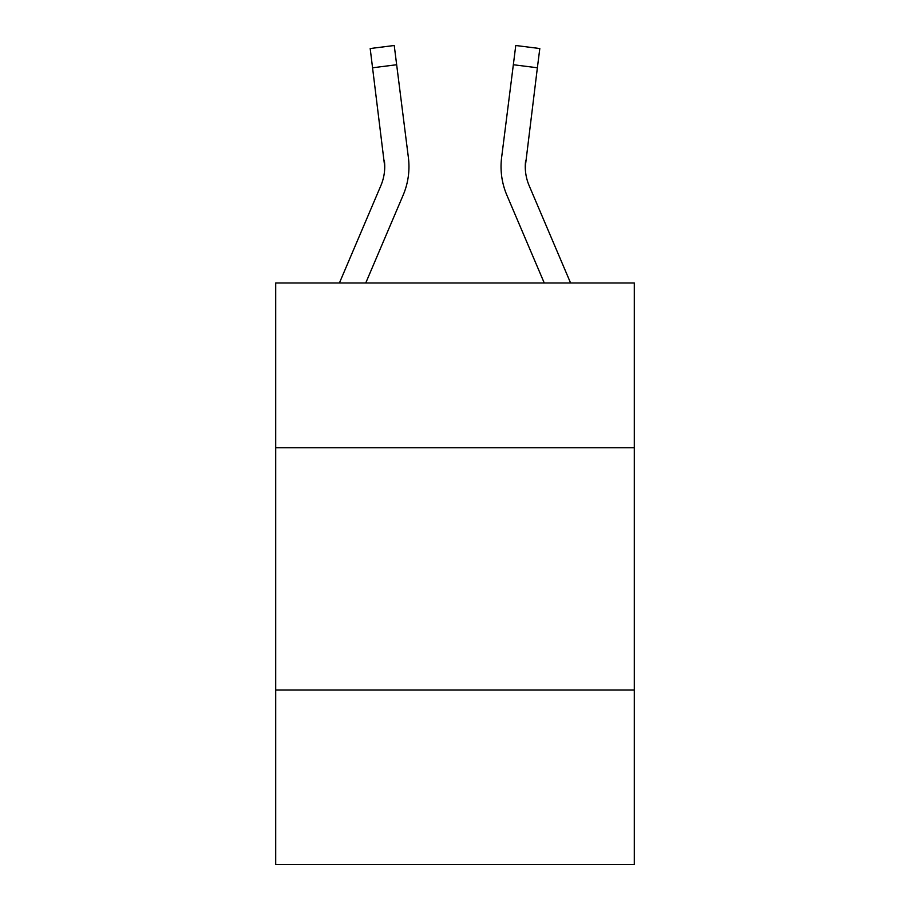 <?xml version="1.0" encoding="UTF-8"?>
<svg xmlns="http://www.w3.org/2000/svg" width="910" height="910" viewBox="0 0 910 910"><rect width="100%" height="100%" fill="white"/><g stroke="black" fill="none" stroke-linecap="round" stroke-linejoin="round"><path stroke-width="1.36" d="M634.304 447.731L634.304 282.964L275.696 282.964L275.696 447.731L634.304 447.731L634.304 864.5L275.696 864.5L275.696 447.731M634.304 690.042L275.696 690.042M384.725 166.735L384.35 160.581A48.458 48.458 -9.6 0 1 380.858 185.64L339.419 282.964L380.858 185.64A48.458 48.458 -16.2 0 0 384.725 166.746L370.188 48.537L394.235 45.5L396.658 64.735L372.622 67.772M408.874 170.181L408.965 166.974M365.752 282.964L403.153 195.127A72.698 72.698 -9.6 0 0 408.385 157.544L396.658 64.735M570.581 282.964L529.142 185.64A48.458 48.458 16.2 0 1 525.275 166.735L537.378 67.772L513.342 64.735L515.765 45.5L539.812 48.537L515.765 45.5L539.812 48.537L537.378 67.772M506.847 195.127L544.248 282.964L506.847 195.127A72.698 72.698 9.6 0 1 501.615 157.544L513.342 64.735M529.142 185.64A48.458 48.458 9.6 0 1 525.275 166.735L525.275 166.735A48.458 48.458 9.6 0 0 529.142 185.64A48.458 48.458 9.6 0 1 525.275 166.735A48.458 48.458 9.6 0 0 529.142 185.64A48.458 48.458 9.6 0 1 525.275 166.735A48.458 48.458 9.6 0 0 529.142 185.64A48.458 48.458 9.6 0 1 525.275 166.735A48.458 48.458 9.6 0 0 529.142 185.64A48.458 48.458 9.6 0 1 525.275 166.735A48.458 48.458 9.6 0 0 529.142 185.64A48.458 48.458 9.6 0 1 525.275 166.735A48.458 48.458 9.6 0 0 529.142 185.64A48.458 48.458 9.6 0 1 525.275 166.735A48.458 48.458 9.6 0 0 529.142 185.64A48.458 48.458 9.6 0 1 525.275 166.735A48.458 48.458 9.6 0 0 529.142 185.64A48.458 48.458 9.6 0 1 525.275 166.735A48.458 48.458 9.6 0 0 529.142 185.64A48.458 48.458 9.6 0 1 525.275 166.735A48.458 48.458 9.6 0 0 529.142 185.64A48.458 48.458 9.6 0 1 525.275 166.735A48.458 48.458 9.6 0 0 529.142 185.64A48.458 48.458 9.6 0 1 525.275 166.735A48.458 48.458 9.6 0 0 529.142 185.64A48.458 48.458 9.6 0 1 525.275 166.735A48.458 48.458 9.6 0 0 529.142 185.64A48.458 48.458 9.6 0 1 525.275 166.735A48.458 48.458 9.6 0 0 529.142 185.64A48.458 48.458 9.6 0 1 525.275 166.735A48.458 48.458 9.6 0 0 529.142 185.64A48.458 48.458 9.6 0 1 525.275 166.735A48.458 48.458 9.6 0 0 529.142 185.64A48.458 48.458 9.6 0 1 525.275 166.735A48.458 48.458 9.6 0 0 529.142 185.64A48.458 48.458 9.6 0 1 525.275 166.735A48.458 48.458 9.6 0 0 529.142 185.64A48.458 48.458 9.6 0 1 525.275 166.735A48.458 48.458 9.6 0 0 529.142 185.64A48.458 48.458 9.6 0 1 525.275 166.735A48.458 48.458 9.6 0 0 529.142 185.64A48.458 48.458 9.6 0 1 525.275 166.735A48.458 48.458 9.6 0 0 529.142 185.64A48.458 48.458 9.6 0 1 525.275 166.735A48.458 48.458 9.6 0 0 529.142 185.64A48.458 48.458 9.6 0 1 525.275 166.735A48.458 48.458 9.6 0 0 529.142 185.64A48.458 48.458 9.6 0 1 525.65 160.581L525.332 169.021L525.65 160.581M408.965 166.621L408.874 170.204L408.965 166.621M501.035 166.621L501.126 170.204L501.035 166.621M539.812 48.537L515.765 45.5M370.188 48.537L394.235 45.5"/></g></svg>
